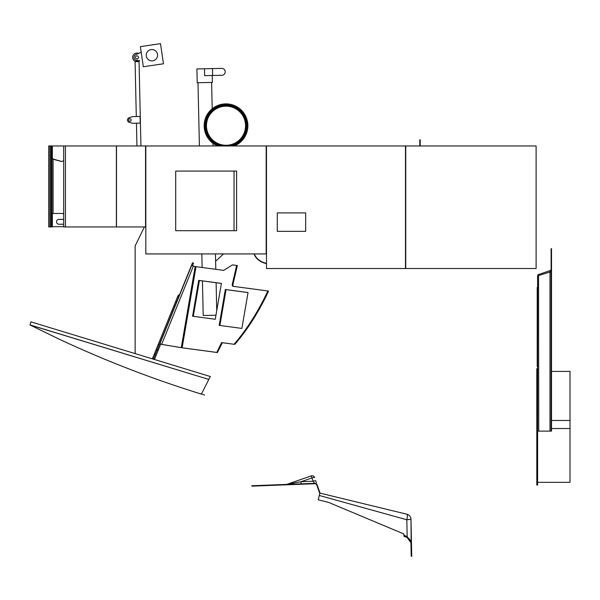 <?xml version="1.0" encoding="UTF-8"?>
<svg xmlns="http://www.w3.org/2000/svg" width="600" height="600" viewBox="0 0 600 600"><rect width="100%" height="100%" fill="white"/><g stroke="black" fill="none" stroke-linecap="round" stroke-linejoin="round"><path stroke-width="0.9" d="M191.64 265.485L159.93 343.657L161.775 344.423L181.425 347.7L217.462 352.553L182.137 347.782L216.757 352.418L221.625 342.593L234.083 344.265A192.532 110.625 -79.3 0 0 267.847 290.97L233.032 286.312A1.89 1.087 100.7 0 1 233.002 286.312A1.89 1.087 100.7 0 1 232.312 284.123L236.647 265.447L232.493 264.892L223.718 270.382L196.02 266.67L182.137 347.782L216.757 352.418L221.625 342.593L234.083 344.265A192.532 110.625 -79.3 0 0 267.847 290.97L233.032 286.312A1.89 1.087 100.7 0 1 233.002 286.312A1.89 1.087 100.7 0 1 232.275 284.31A1.89 1.087 100.7 0 1 232.312 284.123L236.647 265.447L232.493 264.892L223.718 270.382L196.02 266.67L182.137 347.782L181.275 347.647L195.165 266.543L191.632 265.515L192.458 265.815L193.522 263.175L192.525 262.77L153.42 359.175M160.74 344.01L158.377 349.83L157.38 349.425M158.377 349.83L154.567 359.212L153.57 358.808M241.89 328.41L248.025 292.575L226.042 289.635L219.907 325.47L241.89 328.41L248.025 292.575L226.042 289.635L219.907 325.47L241.89 328.41L248.032 292.538L225.337 289.5L219.195 325.38L241.89 328.41L248.032 292.538L225.337 289.5L226.042 289.635L225.337 289.5L219.195 325.38L241.89 328.41M193.29 316.335L215.265 319.275L221.407 283.403L198.72 280.365L192.577 316.237L215.265 319.275L221.407 283.403L198.72 280.365L199.425 280.5L193.29 316.335L215.265 319.275L192.577 316.237L198.72 280.365L199.425 280.5L193.29 316.335M216.735 310.702L221.4 283.44L199.425 280.5L221.4 283.44L216.735 310.702L216.105 282.728M30.188 324.952L208.822 379.44L30 324.96L57.93 338.558L30 324.96M30.008 324.938L30.945 321.862L210.308 376.507L201.382 394.095A1103.145 1103.145 0 0 1 56.535 337.905M208.822 379.44L210.308 376.507M154.485 359.498L206.048 375.21M405.75 145.972L536.107 145.972L536.107 268.507L405.75 268.507L405.75 145.972L266.22 145.972L266.22 253.928L145.822 253.928L145.822 145.972L52.35 145.972L52.35 158.273L53.115 159.038L61.718 161.49M152.385 358.86L177.907 295.935L179.767 294.225M145.822 224.062L145.597 224.513M144.413 226.942L135.142 245.88L135.142 353.61M215.625 261.233L223.56 253.928M419.805 145.972L419.805 139.77L420.21 139.77L420.21 145.972M154.477 353.7L155.475 354.105L154.477 353.7M176.572 302.093L175.575 301.688M177.667 296.528L178.665 296.933M157.102 350.108L156.097 349.702M159.172 345.007L158.167 344.595M172.882 311.197L171.885 310.793M174.953 306.097L173.955 305.692M257.46 259.08A17.078 17.078 0 0 0 266.49 263.55A17.078 17.078 0 0 1 257.46 259.08A13.845 13.845 0 0 1 254.032 253.928A13.845 13.845 0 0 0 257.46 259.08L257.64 258.885A16.808 16.808 0 0 0 266.49 263.28M403.897 533.97L328.538 502.373L403.897 533.97L403.95 536.31L407.062 537.412L410.933 542.64L411.21 556.2L411.75 556.335L410.985 519.352L411.15 541.05M403.928 535.298L407.168 536.572L411.472 542.632M316.882 485.265L316.688 484.845A2.295 2.295 0 0 1 316.882 485.265L319.567 493.013L406.882 514.222A5.4 5.4 0 0 1 410.985 519.352L406.815 519.765L319.312 495.472L319.928 492.982M328.538 502.373L318.24 499.845L319.312 495.472M410.655 541.26L409.897 539.783M409.41 539.13L408.765 538.455M407.993 537.862L407.062 537.412M410.985 519.352A5.4 5.4 0 0 0 406.882 514.222A5.4 5.4 0 0 1 410.985 519.352A5.4 5.4 0 0 0 406.882 514.222C407.535 514.74 407.513 516.585 406.815 519.765L407.168 536.572M316.688 484.845A2.295 2.295 0 0 0 314.625 483.728L308.228 483.975L308.085 483.577L314.61 483.322A2.7 2.7 0 0 1 317.077 484.71L316.688 484.845A2.295 2.295 0 0 0 314.625 483.728M308.228 483.975L251.917 486.15L251.782 485.752L308.085 483.577M319.095 490.403L317.077 484.71M319.95 492.877L317.265 485.138M316.44 482.752L315.788 480.877A2.7 0.547 -19.1 0 0 313.118 481.222L314.61 483.322M286.327 484.418A2.7 2.7 0 0 0 287.108 484.268L311.212 475.912L311.978 477.923L301.118 481.688L301.103 483.847M287.108 484.268L301.118 481.688L313.118 481.222L311.978 477.923A2.7 0.547 160.9 0 1 314.647 477.577A2.7 2.7 0 0 0 314.58 477.405M314.647 477.577A2.7 2.7 0 0 0 311.212 475.912A2.7 2.7 0 0 1 314.647 477.577M226.013 145.282A19.553 19.553 0 0 1 206.468 125.738A19.553 19.553 0 0 1 226.013 106.185A19.553 19.553 0 0 1 245.565 125.738A19.553 19.553 0 0 1 226.013 145.282M226.013 145.972A20.242 20.242 0 0 1 205.77 125.738A20.242 20.242 0 0 1 226.013 105.495A20.242 20.242 0 0 1 246.255 125.738A20.242 20.242 0 0 1 226.013 145.972M204.42 129.12L204.157 126.225A21.862 21.862 0 0 0 217.755 145.972M206.692 135.96L207.39 137.183M206.805 115.297L205.68 117.698M212.933 141.18L212.947 142.072C209.25 139.95 206.632 134.655 205.103 126.203C206.25 117.69 208.62 112.29 212.228 110.002L211.462 110.708M208.252 114.683L208.68 114.03L208.26 114.683M206.46 118.312L205.68 120.833L206.46 118.312M205.673 120.877L205.215 123.502L205.673 120.877M234.27 145.972A21.862 21.862 0 0 0 225.525 103.875A21.862 21.862 0 0 0 204.157 126.225L208.103 138.27M231.285 145.972A20.918 20.918 0 0 0 225.548 104.82A20.918 20.918 0 0 0 205.103 126.203L205.583 130.208L205.103 126.203A20.918 20.918 0 0 0 220.748 145.972M212.947 142.072L211.103 140.4M211.83 141.105L212.423 141.637M216.195 68.505L213.18 68.573M216.345 75.412L221.858 75.293A3.458 3.458 0 0 0 225.233 71.76A3.458 3.458 0 0 0 221.7 68.385L204.487 68.767L204.645 75.675L216.345 75.412M213.33 75.48L221.858 75.293M197.985 82.725L199.403 145.972M201.833 253.928L202.132 267.495M202.433 280.897L203.212 315.487L215.962 315.202M212.978 143.28L213.038 145.972M215.46 253.928L215.805 269.317M211.612 82.418L212.205 108.788M212.228 110.002L212.25 110.895M247.868 125.243A21.862 21.862 0 0 0 225.525 103.875A21.862 21.862 0 0 0 204.157 126.225M205.058 131.97L208.455 138.757M209.04 139.507L210.608 141.248M204.487 68.767L196.905 68.94L197.22 82.74L212.377 82.403L212.228 75.51M212.475 68.588L212.632 75.495M141.21 52.26L138.615 53.407A4.312 4.312 0 0 0 132.653 57.488A4.312 4.312 0 0 0 139.688 60.742L136.597 60.36A2.985 2.985 0 0 1 135.765 54.66L141.21 52.26M132.532 123.278L129.218 122.31A2.4 2.4 0 0 1 129.113 117.735L132.39 116.625L129.113 117.735L132.39 116.625L140.055 116.453L140.205 123.105L132.532 123.278L129.218 122.31M138.502 57.398A1.537 1.537 0 0 0 136.965 55.86A1.537 1.537 0 0 0 135.428 57.398A1.537 1.537 0 0 0 136.965 58.935A1.537 1.537 0 0 0 138.502 57.398M157.59 55.2A5.67 5.67 0 0 0 151.92 49.537A5.67 5.67 0 0 0 146.25 55.2A5.67 5.67 0 0 0 151.92 60.87A5.67 5.67 0 0 0 157.59 55.2M140.385 46.62L143.333 66.735L163.455 63.787L160.507 43.665L140.385 46.62M136.297 116.535L135.067 61.267L139.035 61.177L138.465 61.44L139.035 61.177L140.933 145.972M131.183 119.977A1.297 1.297 0 0 1 129.915 121.305A1.297 1.297 0 0 1 128.595 120.038A1.297 1.297 0 0 1 129.863 118.71A1.297 1.297 0 0 1 131.183 119.977M136.95 145.972L136.447 123.188M132.653 57.488A4.312 4.312 0 0 0 139.688 60.742M135.66 61.508L135.067 61.267M63.69 219.382L58.965 219.382A2.43 2.43 0 0 0 56.535 221.812A2.43 2.43 0 0 0 58.965 224.243L63.69 224.243M63.69 226.673L52.35 226.673M145.597 191.722L145.822 191.273M145.597 204.405L145.822 203.955M145.597 203.587L145.822 203.13M145.597 193.245L145.822 192.795M52.35 213.45L52.35 226.942L48.713 226.942L48.713 145.972L52.35 145.972L52.35 158.843M51.945 226.942L51.945 213.45L62.483 213.45L63.69 214.095M51.945 213.45L51.945 158.115L53.085 159.248L61.537 161.498L63.69 160.748M51.945 145.972L51.945 158.115M551.513 371.407L570 371.407L570 482.332L537.615 482.332M570 420.465L551.513 420.465M570 428.528L551.513 428.528M537.615 431.123L537.615 275.827A1.35 1.35 0 0 1 538.53 274.545L550.192 270.577L538.53 274.545L538.748 431.123L537.615 431.123L537.615 485.033L536.805 485.033L536.805 368.715L537.615 368.715M536.805 429.908L537.615 429.908M536.805 423.165L537.615 423.165M551.107 248.678L551.107 431.123L551.513 431.123L551.513 248.678L551.107 248.678L551.513 248.678M551.107 431.123L549.975 431.123L549.975 272.01L551.107 272.01M538.748 431.123L549.975 431.123M551.107 363.248L551.513 363.248M551.107 361.545L551.513 361.545M551.107 347.73L551.513 347.73M551.107 336.93L551.513 336.93M551.107 312.105L551.513 312.105M551.107 269.303A1.35 1.35 0 0 1 550.192 270.577L549.975 272.01L537.615 275.827A1.35 1.35 0 0 1 538.53 274.545M537.615 287.475L537.21 287.475L537.21 366.555L537.615 366.555M145.822 145.972L266.175 145.972L266.175 253.928M234.045 230.708L236.61 230.708L236.61 171.067L175.71 171.067L175.71 230.708L234.045 230.708L234.045 171.067M145.597 145.972L145.597 226.942L63.69 226.942L63.69 145.972M145.553 226.942L145.553 145.972M266.49 145.972L266.49 268.507L405.48 268.507L405.48 145.972M305.67 231.345L305.67 212.91L277.282 212.91L277.282 231.345L305.67 231.345M232.98 284.445A1.89 1.087 100.7 0 1 233.017 284.257L237.353 265.582L236.647 265.447L237.353 265.582L233.017 284.257A1.89 1.087 100.7 0 0 233.528 286.38A1.89 1.087 100.7 0 1 232.98 284.445M267.847 290.97L268.553 291.105A192.532 110.625 -79.3 0 1 234.795 344.392A192.532 110.625 -79.3 0 0 268.553 291.105L267.847 290.97M234.083 344.265L222.33 342.728L234.083 344.265M221.625 342.593L222.33 342.728L217.462 352.553L222.33 342.728L221.625 342.593M195.165 266.543L196.02 266.67M193.32 266.235L161.625 344.377L181.275 347.647M193.373 266.243L192.458 265.815M175.778 301.192L176.775 301.597M178.462 297.435L177.465 297.03M152.587 358.365L153.585 358.77M155.273 354.608L154.275 354.202M419.805 141.12L420.21 141.12M254.325 253.928A13.575 13.575 0 0 0 257.64 258.885M411.555 546.743L411.015 546.75M53.085 213.45L53.085 159.248M51 226.942L51 145.972M49.927 226.942L49.927 145.972M52.35 220.192L51.945 220.192M65.445 226.942L65.445 145.972M116.37 226.942L116.37 145.972M116.483 226.942L116.483 145.972M232.312 284.123L233.017 284.257L232.312 284.123M204.517 395.033L200.468 393.735L204.517 395.033"/></g></svg>

